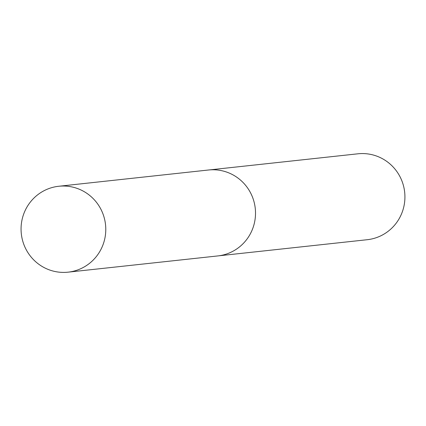 <?xml version="1.0" encoding="UTF-8"?>
<svg xmlns="http://www.w3.org/2000/svg" width="426" height="426" viewBox="0 0 426 426"><rect width="100%" height="100%" fill="white"/><g stroke="black" fill="none" stroke-linecap="round" stroke-linejoin="round"><path stroke-width="0.64" d="M218.81 255.813L367.223 239.71A43.202 42.35 -96.2 0 0 404.7 192.488A43.202 42.35 -96.2 0 0 357.904 153.807L209.491 169.905M59.054 186.231A43.202 42.35 -96.2 0 0 58.756 186.263A43.202 42.35 -96.2 0 0 21.3 233.634A43.202 42.35 -96.2 0 0 67.787 272.193A43.202 42.35 -96.2 0 0 68.075 272.166A43.202 42.35 -96.2 0 0 105.541 224.795A43.202 42.35 -96.2 0 0 59.054 186.231M217.51 255.962A43.218 42.366 -96.2 0 0 217.803 255.93A43.218 42.366 -96.2 0 0 255.275 208.548A43.218 42.366 -96.2 0 0 208.777 169.974A43.218 42.366 -96.2 0 0 208.479 170.006L58.756 186.263M68.075 272.166L217.803 255.93"/></g></svg>
